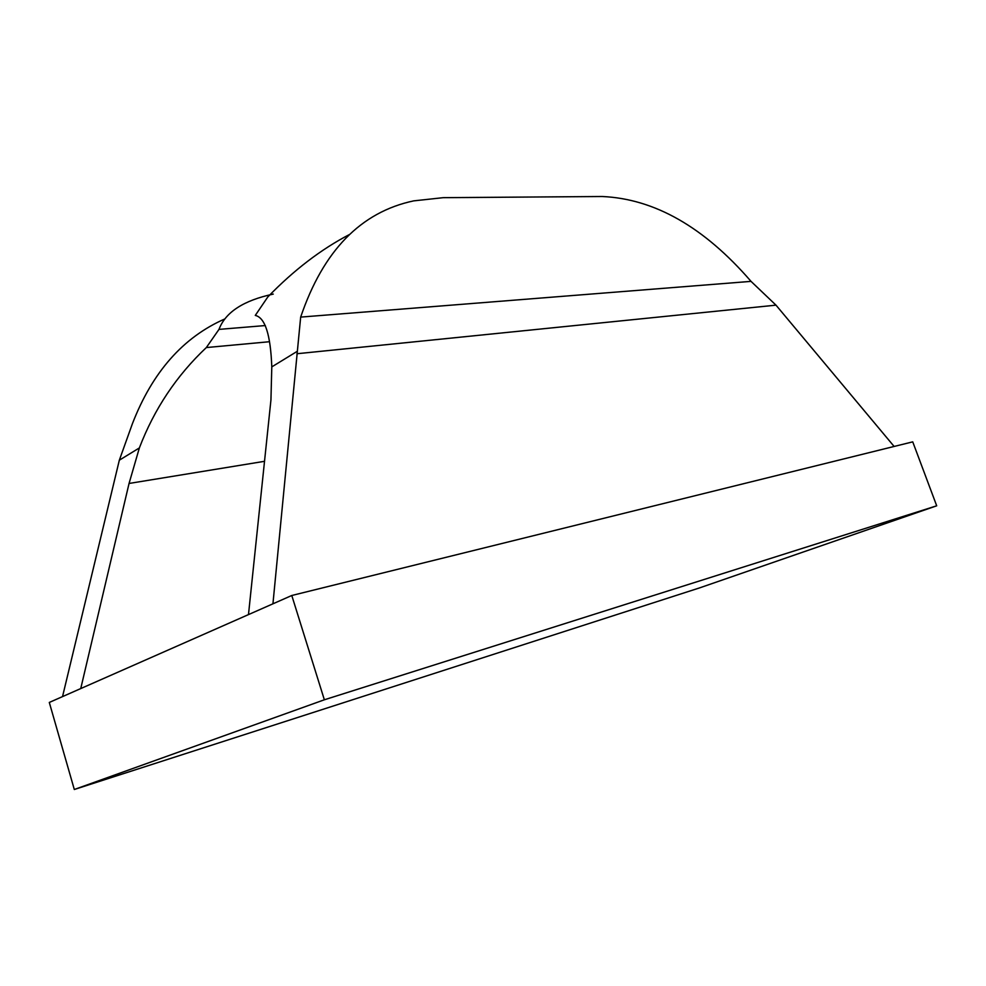 <?xml version="1.0" encoding="UTF-8"?>
<svg xmlns="http://www.w3.org/2000/svg" width="986" height="986" viewBox="0 0 986 986"><rect width="100%" height="100%" fill="white"/><g stroke="black" fill="none" stroke-linecap="round" stroke-linejoin="round"><path stroke-width="1.48" d="M272.937 603.814L49.3 702.439L74.307 789.49L324.357 699.789L291.782 595.495L272.937 603.814L300.668 317.098C323.149 250.814 360.827 212.064 413.676 200.873L443.219 197.668L602.224 196.51C654.544 198.827 704.14 227.113 751.024 281.367L300.668 317.098M74.307 789.49L699.592 587.89L936.7 505.806L912.74 441.851L291.782 595.495M936.7 505.806L324.357 699.789M248.484 614.586L270.94 399.971L271.791 366.891C270.595 334.759 265.098 317.603 255.288 315.409L267.81 296.959C293.927 270.041 321.202 249.187 349.636 234.421M894.129 446.461L775.994 305.155L296.909 353.74M80.741 688.573L129.055 483.46L139.371 447.927C154.21 409.067 176.531 375.617 206.333 347.565L218.991 329.386C225.461 312.205 243.554 300.434 273.27 294.087M62.537 696.597L119.331 460.191L139.371 447.927M224.956 318.885C183.125 337.212 152.251 372.227 132.321 423.931L119.331 460.191M269.166 341.748L206.333 347.565M265.333 325.553L218.991 329.386M751.024 281.367L775.994 305.155M264.519 461.312L129.055 483.46M271.791 366.891L297.119 351.398"/></g></svg>
